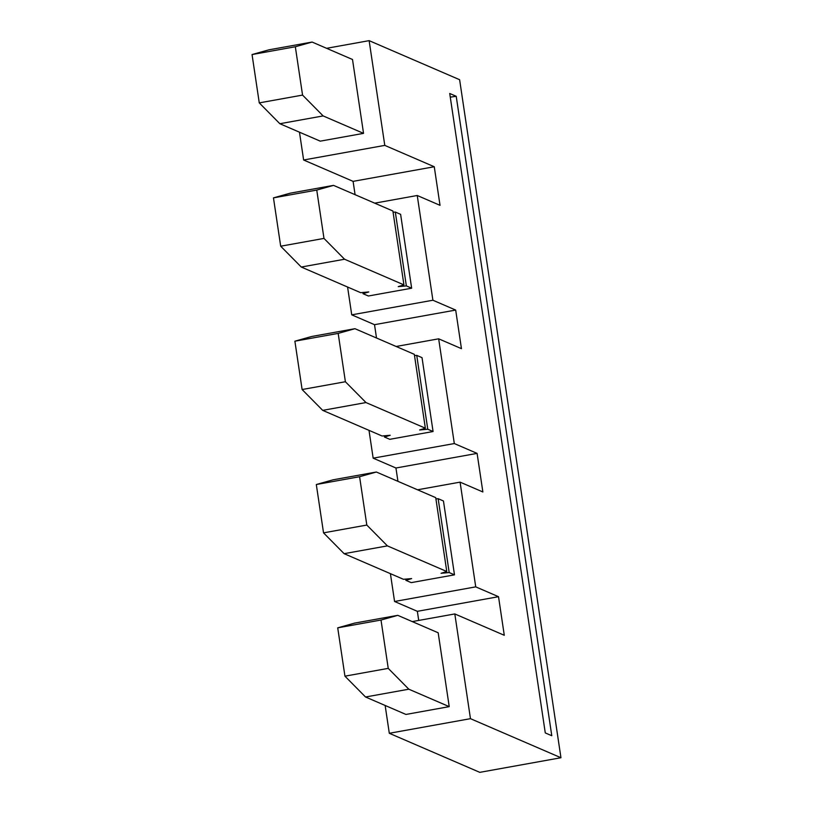 <?xml version="1.0" encoding="UTF-8"?>
<svg xmlns="http://www.w3.org/2000/svg" width="813" height="813" viewBox="0 0 813 813"><rect width="100%" height="100%" fill="white"/><g stroke="black" fill="none" stroke-linecap="round" stroke-linejoin="round"><path stroke-width="1.22" d="M394.569 601.488L475.737 586.864L498.521 596.701L417.354 611.325L394.569 601.488L390.413 573.663M369 430.341L373.157 458.166L395.941 468.003L397.933 481.326M376.51 338.005L374.519 324.682L455.687 310.068L432.902 300.231L417.242 195.496L440.026 205.333L434.264 166.746L384.783 145.385L369.132 40.65L459.619 79.715L560.95 757.736L479.792 772.35L389.305 733.285L385.149 705.46M347.578 287.03L351.734 314.844L374.519 324.682M355.088 194.683L353.096 181.36L303.625 159.998L384.783 145.385M299.469 132.184L303.625 159.998M417.354 611.325L418.715 620.431M456.215 96.29L449.721 93.485L545.279 732.92L551.783 735.724L456.215 96.29L450.27 97.143M395.941 468.003L477.099 453.39L482.871 491.967L460.087 482.139L475.737 586.864M498.521 596.701L504.284 635.288L454.813 613.937L470.463 718.672L560.95 757.736M455.687 310.068L461.449 348.655L438.664 338.818L454.315 443.552L477.099 453.39M417.547 489.792L460.087 482.139M454.487 574.842L443.451 500.981L438.156 498.694L449.193 572.555L454.487 574.842L411.205 582.636L405.911 580.35L411.622 578.582L403.482 579.303L344.112 553.673L323.533 532.85L316.308 484.518L333.076 479.812L376.358 472.018L359.59 476.723L366.815 525.056L323.533 532.85M376.358 472.018L435.727 497.647L446.774 571.509L387.405 545.879L366.815 525.056M435.92 498.887L438.156 498.694M387.405 545.879L344.112 553.673M446.774 571.509L441.053 573.287L449.193 572.555M316.308 484.518L359.59 476.723M389.305 733.285L470.463 718.672M412.272 621.589L454.813 613.937M397.781 615.339L381.012 620.034L388.238 668.367L344.946 676.172L337.72 627.839L354.498 623.134L397.781 615.339L438.177 632.778L449.223 706.639L405.931 714.444L365.535 696.995L408.817 689.2L449.223 706.639M344.946 676.172L365.535 696.995M388.238 668.367L408.817 689.2M337.72 627.839L381.012 620.034M352.507 59.491L363.543 133.362L323.147 115.924L302.558 95.091L295.332 46.758L252.05 54.552L268.818 49.847L312.101 42.052L352.507 59.491M323.147 115.924L279.855 123.718L320.251 141.157L363.543 133.362M326.602 48.313L369.132 40.65M279.855 123.718L259.266 102.885L302.558 95.091M259.266 102.885L252.05 54.552M295.332 46.758L312.101 42.052M353.096 181.36L434.264 166.746M374.712 203.159L417.242 195.496M393.075 212.254L395.311 212.051L400.616 214.337L411.652 288.209L368.37 296.003L363.065 293.717L368.787 291.938L360.647 292.67L301.277 267.04L280.688 246.207L323.981 238.412L344.56 259.235L403.929 284.875L398.218 286.643L406.358 285.912L411.652 288.209M351.734 314.844L432.902 300.231M403.929 284.875L392.892 211.004L333.523 185.374L290.241 193.169L273.463 197.874L280.688 246.207M395.311 212.051L406.358 285.912M301.277 267.04L344.56 259.235M273.463 197.874L316.755 190.079L323.981 238.412M333.523 185.374L316.755 190.079M396.124 346.48L438.664 338.818M427.77 429.234L416.734 355.372L422.028 357.659L433.075 431.52L389.783 439.325L384.488 437.038L390.199 435.26L382.059 435.992L322.7 410.362L302.111 389.529L345.393 381.734L365.982 402.557L425.351 428.187L419.63 429.965L427.77 429.234L433.075 431.52M373.157 458.166L454.315 443.552M425.351 428.187L414.315 354.326L354.946 328.696L311.653 336.491L294.885 341.196L302.111 389.529M322.7 410.362L365.982 402.557M294.885 341.196L338.178 333.401L345.393 381.734M354.946 328.696L338.178 333.401M416.734 355.372L414.498 355.576M384.488 437.038L384.305 435.788M405.717 579.11L405.911 580.35M363.065 293.717L362.883 292.467"/></g></svg>
